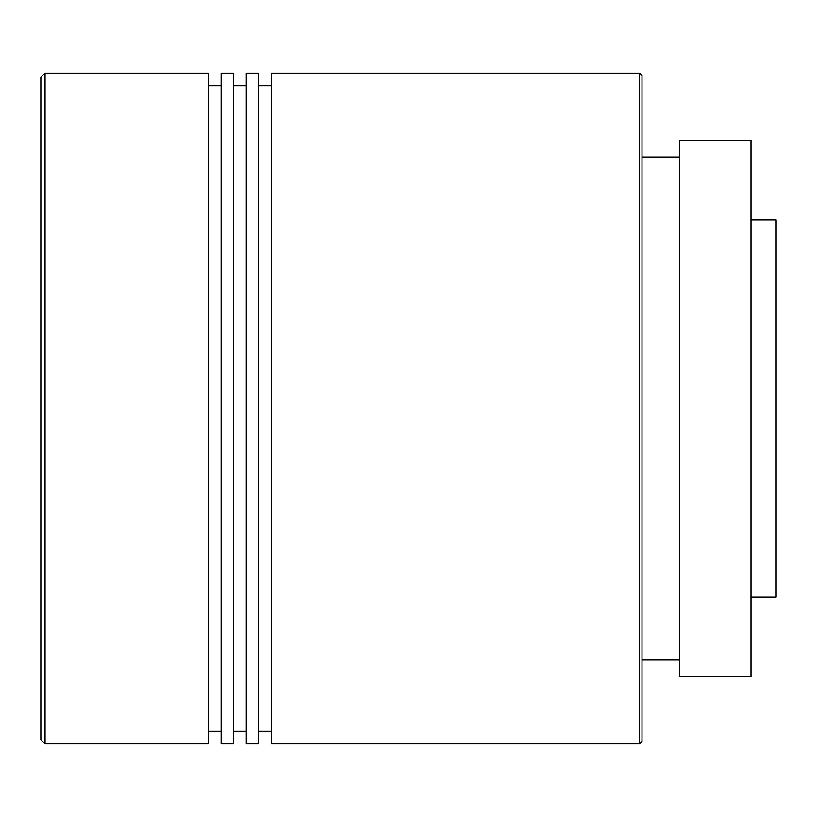 <?xml version="1.0" encoding="UTF-8"?>
<svg xmlns="http://www.w3.org/2000/svg" width="817" height="817" viewBox="0 0 817 817"><rect width="100%" height="100%" fill="white"/><g stroke="black" fill="none" stroke-linecap="round" stroke-linejoin="round"><path stroke-width="1.23" d="M750.997 597.145L776.15 597.145L776.15 219.855L750.997 219.855M750.997 676.793L750.997 140.207L679.734 140.207L679.734 676.793L750.997 676.793M246.264 408.5L246.264 73.132L258.836 73.132L258.836 743.868L246.264 743.868L246.264 408.5M233.693 408.5L233.693 73.132L221.111 73.132L221.111 743.868L233.693 743.868L233.693 408.5M40.85 739.681L40.85 77.319L45.037 73.132L45.037 743.868L40.85 739.681M45.037 743.868L208.539 743.868L208.539 73.132L45.037 73.132M271.418 408.5L271.418 73.132L639.486 73.132L639.486 743.868L271.418 743.868L271.418 408.5M639.486 73.132L641.999 75.644L641.999 741.356L639.486 743.868M246.264 85.703L233.693 85.703M246.264 731.297L233.693 731.297M221.111 85.703L208.539 85.703M221.111 731.297L208.539 731.297M271.418 85.703L258.836 85.703M271.418 731.297L258.836 731.297M679.734 156.976L641.999 156.976M679.734 660.024L641.999 660.024"/></g></svg>
